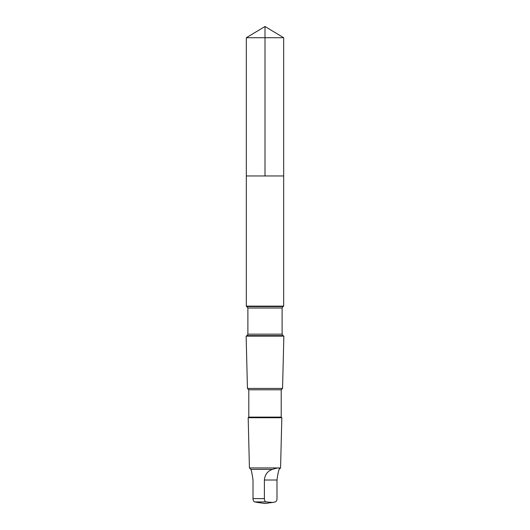 <?xml version="1.0" encoding="UTF-8"?>
<svg xmlns="http://www.w3.org/2000/svg" width="530" height="530" viewBox="0 0 530 530"><rect width="100%" height="100%" fill="white"/><g stroke="black" fill="none" stroke-linecap="round" stroke-linejoin="round"><path stroke-width="0.79" d="M246.317 175.96L283.683 175.96L283.683 37.723L246.317 37.723L246.317 175.96L283.683 175.96L283.683 306.135L246.317 306.135L246.317 175.96M272.466 469.381C267.59 471.004 264.901 474.549 264.39 480.028L264.39 498.604C264.523 500.552 265.093 501.652 266.1 501.923L272.632 502.427L275.282 501.923C276.289 501.658 276.852 500.552 276.991 498.604L276.991 480.028C277.733 474.562 278.442 471.011 279.111 469.381L279.111 469.381C280.37 467.467 278.151 467.467 272.466 469.381L250.875 469.381L249.431 467.937L248.179 417.726L281.821 417.726L281.211 417.117L248.789 417.117L248.789 389.775L247.444 388.437L246.139 336.133L283.861 336.133L282.947 335.609L247.053 335.609L247.888 334.158L247.888 308.003L246.317 306.135M279.125 469.381L280.569 467.937L249.431 467.937M281.211 417.117L281.211 389.775L282.556 388.437L247.444 388.437M281.211 389.775L248.789 389.775M257.58 502.46L254.718 501.923C253.711 501.658 253.148 500.552 253.009 498.604L253.009 480.028C252.267 474.562 251.558 471.011 250.889 469.381L250.875 469.573M265 175.96L265 26.5L246.317 37.723M282.947 335.609L282.112 334.158L282.112 308.003L282.947 306.559L247.053 306.559M282.112 308.003L247.888 308.003M282.112 334.158L247.888 334.158M264.39 498.604L253.009 498.604M266.1 501.923L254.718 501.923M264.39 480.028L276.991 480.028M265 26.5L283.683 37.723M282.947 306.559L283.683 306.135M247.053 335.609L246.139 336.133M282.556 388.437L283.861 336.133M248.789 417.117L248.179 417.726M280.569 467.937L281.821 417.726M257.368 502.427L265 503.5L272.42 502.46"/></g></svg>
